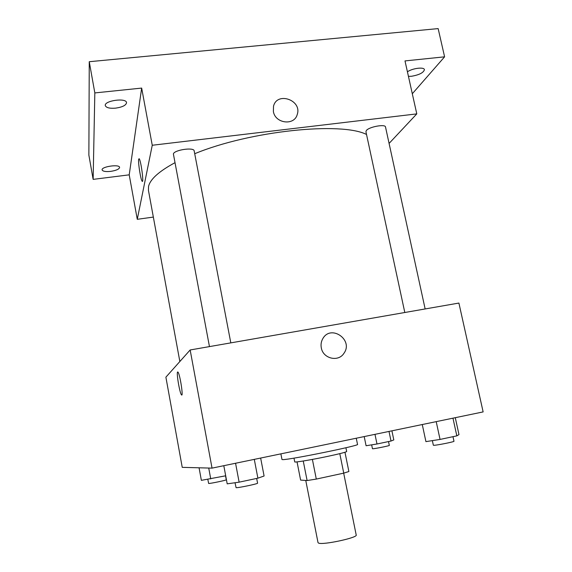 <?xml version="1.0" encoding="UTF-8"?>
<svg xmlns="http://www.w3.org/2000/svg" width="572" height="572" viewBox="0 0 572 572"><rect width="100%" height="100%" fill="white"/><g stroke="black" fill="none" stroke-linecap="round" stroke-linejoin="round"><path stroke-width="0.86" d="M305.755 480.451L318.025 542.649L318.611 543.114C322.973 545.209 357.972 537.651 356.206 535.02L343.679 473.151M339.797 453.646L343.743 473.137L348.877 471.514L344.966 452.266M343.743 473.137L316.295 479.079L307.107 480.544L300.615 480.087L297.04 461.883M312.391 459.409L316.295 479.079M303.246 461.011L307.107 480.544M345.91 447.747L346.675 451.522C346.06 452.18 339.625 453.825 327.384 456.442C311.49 459.817 294.265 462.669 294.73 461.897L293.987 458.122M280.881 453.853L281.982 459.509L282.818 459.623C289.625 459.867 360.546 445.409 357.529 444.415L356.256 438.223M190.154 349.971L458.901 303.06L483.133 411.911L212.04 468.132L182.239 467.36L165.887 377.17L190.154 349.971L212.04 468.132M321.307 347.84C320.685 344.558 321.185 341.505 322.794 338.681C330.845 323.995 353.796 339.918 343.944 353.296C338.388 362.341 323.023 358.687 321.307 347.84C323.023 358.687 338.388 362.341 343.944 353.296L343.944 353.296C353.789 339.918 330.845 323.995 322.794 338.688M181.474 394.823L181.474 394.823C179.737 393.264 176.262 372.744 177.606 372L177.964 372.1C179.944 373.895 183.633 397.833 181.474 394.823C179.73 393.264 176.255 372.744 177.606 372.007L177.699 371.95M179.851 361.518L148.441 190.362L148.541 186.515C150.093 179.336 158.887 171.407 174.918 162.727M194.716 153.718C250.086 130.838 341.227 121.55 366.523 134.47M404.804 312.498L365.93 131.696L366.359 130.516C368.969 126.834 385.385 123.817 385.507 126.991L425.146 308.952M209.459 346.596L173.395 153.982C173.959 149.943 194.051 146.968 194.173 150.879L230.809 342.871M389.082 143.429L416.788 113.885L152.252 145.259L137.273 219.305L153.346 217.088M152.252 145.259L141.663 88.088L94.83 92.921L89.253 61.712L438.152 28.6L444.601 56.828L404.997 60.918L416.788 113.885M273.38 111.533L273.509 106.299C276.919 91.241 302.309 100.143 297.225 114.529C294.373 125.926 275.232 123.602 273.38 111.533C275.232 123.602 294.373 125.926 297.225 114.529L297.225 114.529C302.309 100.143 276.919 91.241 273.509 106.299M89.253 61.712L88.867 155.105L93.143 179.372L129.215 174.839L137.273 219.305M141.663 88.088L129.215 174.839M142.364 181.36L142.149 181.231C140.755 180.058 137.966 162.405 138.674 159.195L139.168 158.716C140.962 160.324 144.087 184.027 142.149 181.231C140.755 180.058 137.959 162.405 138.667 159.195L139.175 158.716M407.421 71.8C412.448 68.218 424.195 66.767 424.417 69.67C423.573 72.708 419.255 74.911 411.468 76.276L408.429 76.355M412.305 93.744L444.601 56.828M115.637 108.144C109.681 108.601 106.235 107.765 105.305 105.634C103.861 100.701 126.212 97.533 126.534 102.602C126.183 105.262 122.551 107.107 115.637 108.144M110.661 171.378C105.691 171.865 102.846 171.385 102.123 169.948C101.08 166.645 119.455 163.95 119.591 167.374C119.248 169.155 116.273 170.492 110.661 171.378M94.83 92.921L93.143 179.372M225.69 475.797L201.365 480.344L199.063 467.796M208.73 468.046L210.739 478.943M207.822 479.379L208.644 483.462C209.552 483.776 226.855 480.173 226.262 479.801L225.518 475.832M391.906 430.83L393.808 439.918L391.019 441.041L376.984 443.994L366.087 445.745L364.2 436.579M389.003 431.431L391.019 441.041M374.982 434.341L376.984 443.994M371.657 444.852L372.458 448.727L372.865 448.763C375.268 448.691 389.882 445.717 389.325 445.409L388.524 441.57M260.646 458.05L264.092 476.004L257.886 478.178L239.125 482.167L227.198 483.848L223.802 465.687M254.29 459.366L257.886 478.178M235.564 463.248L239.125 482.167M235.035 482.747L236.086 487.666C237.552 488.109 258.344 483.762 257.579 483.176L256.671 478.442M455.283 417.689L458.98 434.598L456.828 435.864L440.054 439.432L425.925 441.62L422.265 424.531M452.967 418.168L456.828 435.864M436.207 421.643L440.054 439.432M432.361 440.626L433.347 445.238L434.077 445.295C437.601 445.18 454.676 441.72 453.975 441.262L452.981 436.686"/></g></svg>
